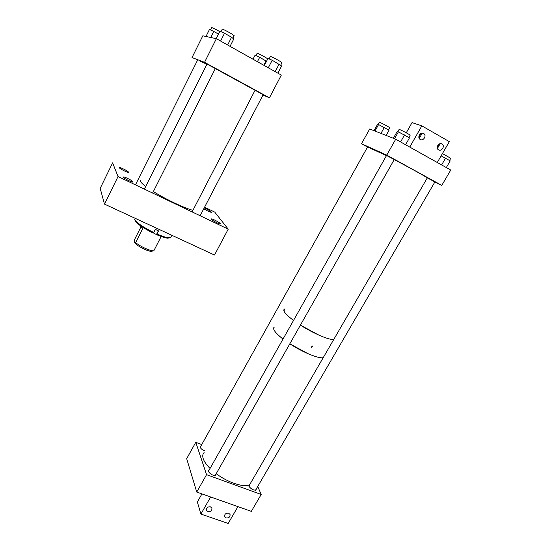 <?xml version="1.0" encoding="UTF-8"?>
<svg xmlns="http://www.w3.org/2000/svg" width="551" height="551" viewBox="0 0 551 551"><rect width="100%" height="100%" fill="white"/><g stroke="black" fill="none" stroke-linecap="round" stroke-linejoin="round"><path stroke-width="0.83" d="M128.5 172.146L128.431 172.339C127.66 172.787 119.553 168.682 119.347 167.738L119.422 167.559C120.221 167.125 128.231 171.175 128.5 172.146M133.032 181.844L132.949 182.071C132.082 182.56 123.61 178.269 123.369 177.222L123.458 177.002C124.361 176.534 132.715 180.762 133.032 181.844M204.194 207.954C207.451 209.318 209.821 210.675 211.315 212.018L211.329 212.314C209.628 212.052 207.114 210.868 203.78 208.746M220.248 223.548L220.262 223.892C219.518 224.333 212.066 220.483 211.302 219.27L211.302 218.933C212.066 218.513 219.429 222.308 220.248 223.548M204.579 207.204L214.745 212.101L228.238 229.154L214.511 255.03L104.49 204.111L100.186 188.366L112.631 162.869L118.038 176.554L104.49 204.111M228.238 229.154L118.038 176.554M169.618 237.853L167.731 238.197C165.224 237.97 161.471 236.778 156.47 234.609L153.357 232.915M171.037 236.785L170.583 237.667L168.881 237.839C166.25 237.591 162.297 236.324 157.014 234.037L156.47 234.609M157.014 234.037L158.605 230.917L155.313 229.395L153.722 232.522C143.088 227.184 136.758 222.859 134.719 219.553L134.63 219.215M153.722 232.522L153.185 233.101C142.502 227.701 136.462 223.479 135.057 220.434L134.823 219.78M161.533 236.627L160.878 237.033L153.798 250.85L153.082 250.877C151.318 250.746 148.756 249.934 145.409 248.446C141.352 246.572 138.094 244.637 135.629 242.633L134.444 242.357C135.601 244.3 138.99 246.614 144.61 249.3C147.537 250.602 149.776 251.311 151.325 251.421L153.082 250.877M140.953 226.909L134.54 239.595L134.444 242.357M152.579 250.829L151.325 251.421M135.629 242.633L142.695 228.672C141.111 227.377 140.491 226.495 140.836 226.041M263.151 94.689L207.018 64.054M269.432 97.823L281.32 75.088L216.371 38.68L204.545 62.332L269.432 97.823L262.965 95.047M204.545 62.332L192.024 57.566L202.816 35.801L216.371 38.68M255.96 55.561L257.11 53.337C256.36 52.517 263.288 55.988 266.581 58.089L267.758 58.888M257.42 61.684L259.679 57.283L255.092 55.162L253.012 59.219M259.679 57.283L266.519 61.292M263.75 65.238L266.016 60.851M220.992 31.689L222.211 29.251C221.378 28.328 228.431 31.841 232.205 34.238L234.085 35.76M220.6 41.05L224.505 33.26L219.897 31.2L216.178 38.639M224.505 33.26L231.558 37.227L233.755 39.011L230.049 46.346M227.646 44.996L231.558 37.227M210.716 37.482L213.74 31.421L209.456 29.485L205.984 36.476M213.74 31.421L218.458 34.072M210.489 29.954L211.632 27.646C212.142 27.502 214.835 28.81 219.711 31.572M269.122 58.923L270.348 56.539C271.264 56.512 274.426 58.069 279.846 61.202L281.926 62.821M268.296 67.78L272.194 60.245L267.993 58.434L264.315 65.555M272.194 60.245L281.637 65.975L277.89 73.159M275.197 71.651L279.137 64.074M434.904 181.92L427.3 177.89C424.105 175.693 408.367 166.981 394.213 159.604M394.24 159.563L386.554 155.472M373.454 149.844L367.62 146.91M441.785 185.384L450.746 170.045L395.721 139.21L386.761 155.106L441.785 185.384L434.78 182.133M386.761 155.106L361.511 143.735L369.7 128.989L395.721 139.21M361.511 143.735L367.545 147.048M200.805 446.241L200.199 447.336C200.984 448.865 202.596 450.071 205.034 450.938M209.056 470.223L208.388 471.484C210.578 474.473 213.023 475.727 215.716 475.237L215.882 474.28M249.534 484.935L249.024 485.176L248.935 486.264C251.173 489.192 253.55 490.438 256.057 489.997L256.208 489.088M206.556 474.659L196.741 492.064L251.332 511.356L261.195 494.474L206.556 474.659L195.777 442.301L186.686 458.68L196.741 492.064M257.737 486.464L261.195 494.474M201.756 444.547L195.777 442.301M311.57 347.433L311.294 347.206L312.41 345.98L312.686 346.2L311.57 347.433M307.988 353.68C315.131 356.745 320.193 358.109 323.161 357.764C318.361 358.715 302.478 352.137 289.812 343.824L307.988 353.68M318.692 335.022C325.834 338.176 330.855 339.664 333.741 339.492C329.099 340.132 313.223 333.348 300.412 325.124L318.692 335.022M274.315 327.08C272.222 328.809 275.121 332.804 283.028 339.058C279.02 335.965 276.251 333.314 274.722 331.117C273.372 329.119 273.241 327.776 274.315 327.08M284.406 309.042C282.443 310.523 285.48 314.318 293.531 320.434C288.256 316.501 285.094 313.423 284.04 311.212L284.406 309.042M438.803 144.252L437.225 147.764M420.647 133.631L418.918 137.654M420.234 139.458L420.144 139.403C416.845 137.564 420.427 131.475 423.629 133.5L423.685 133.535C427.025 135.353 423.45 141.476 420.234 139.458M438.568 149.858L438.486 149.81C435.235 148.005 438.816 141.986 441.964 143.976L442.012 144.004C445.298 145.788 441.73 151.842 438.568 149.858M406.273 132.798L412.024 122.625L421.839 125.855L449.34 141.648L437.267 162.497L409.765 147.076L421.839 125.855M228.699 513.229L230.049 514.441C230.235 517.01 228.872 518.181 225.965 517.961L224.601 516.728C224.429 514.166 225.8 512.995 228.699 513.229M210.51 506.879L211.915 508.167C212.073 510.743 210.696 511.907 207.782 511.665L206.37 510.357C206.226 507.788 207.61 506.631 210.51 506.879M201.941 493.903L197.348 502.016L200.915 514.062L210.64 496.974L237.936 506.624L228.183 523.45L200.915 514.062M397.801 131.772L399.076 129.506C398.221 128.535 408.27 133.638 409.916 135.009L410.109 135.319M394.537 138.742L398.414 131.854L397.092 131.668L393.366 138.28M398.414 131.854L409.483 137.86L405.584 144.734M400.591 141.938L404.558 134.919M378.124 124.498L379.315 122.356C378.537 121.482 387.787 126.2 389.461 127.529L389.688 127.846M374.969 131.062L378.592 124.554L377.511 124.436L374.033 130.69M378.592 124.554L389.054 130.222L386.127 135.443M380.961 133.411L384.309 127.412M442.446 153.557L450.759 158.316M441.11 155.864L450.222 160.871L446.317 167.566M441.627 164.935L445.587 158.109M192.926 210.317C184.737 208.299 165.899 199.414 153.357 191.583M145.712 186.438C141.814 183.497 140.099 181.561 140.56 180.645M206.914 64.26L200.13 61.175M204.111 452.585C202.651 454.01 202.362 456.056 203.229 458.735C204.242 461.676 206.522 464.913 210.062 468.446M216.212 473.695C227.887 482.586 243.797 487.773 249.631 484.784M373.53 149.714L386.471 155.616M158.364 230.814L156.45 234.568M167.731 238.197L168.881 237.839M171.816 235.27L170.583 237.667M234.147 35.643L232.832 38.253M281.988 62.704L280.666 65.238M208.54 470.478L208.333 470.843M437.411 148.494L440.194 143.666M419.228 138.446L422.245 133.156M442.012 144.004L441.069 143.666M423.685 133.535L422.665 133.177M410.158 135.229L408.87 137.495M389.729 127.777L388.538 129.912M450.801 158.24L449.513 160.451M135.47 184.874L197.492 60.279M192.099 211.908L255.092 90.233M200.137 215.744L263.199 94.6M144.369 189.124L207.059 63.964M152.613 193.057L215.386 68.462M367.669 146.821L200.199 447.336M248.873 486.085L427.356 177.794M255.54 490.238L434.959 181.83M386.609 155.368L208.374 471.436M394.296 159.459L215.193 475.492"/></g></svg>

